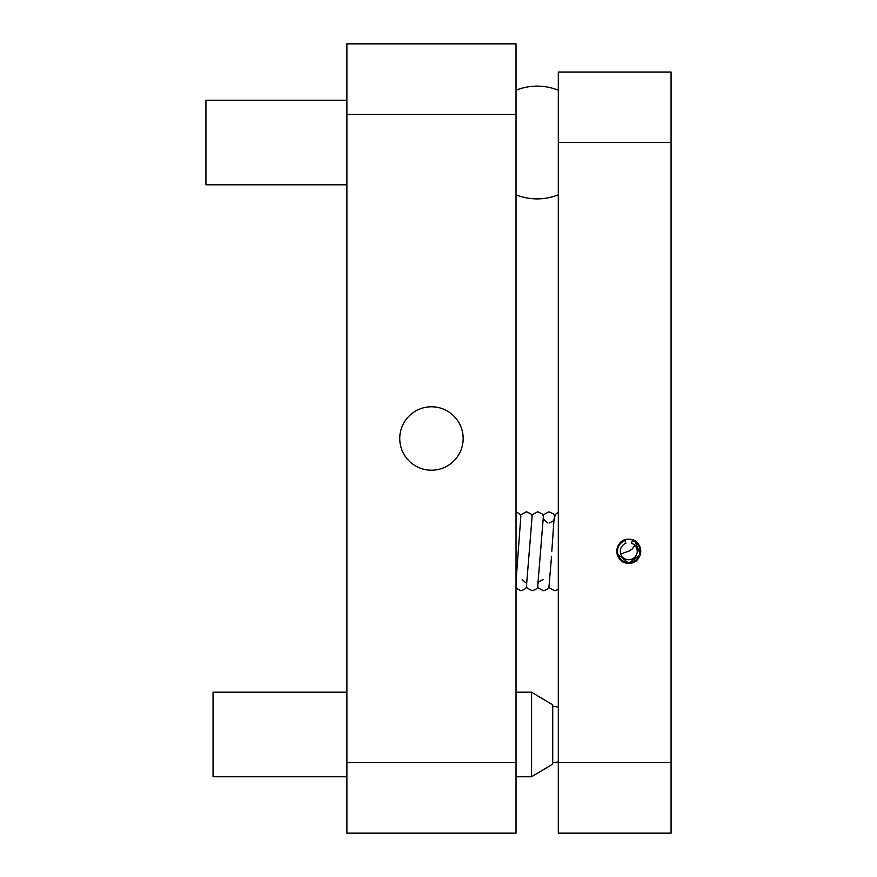 <?xml version="1.0" encoding="UTF-8"?>
<svg xmlns="http://www.w3.org/2000/svg" width="877" height="877" viewBox="0 0 877 877"><rect width="100%" height="100%" fill="white"/><g stroke="black" fill="none" stroke-linecap="round" stroke-linejoin="round"><path stroke-width="1.32" d="M635.211 541.997L640.309 554.516L628.776 563.242A11.982 11.982 0 0 0 640.758 551.26A11.982 11.982 0 0 0 628.776 539.278C613.319 538.533 613.33 563.977 628.776 563.242C644.211 563.988 644.255 538.544 628.776 539.278A11.982 11.982 0 0 0 616.805 551.26A11.982 11.982 0 0 0 628.776 563.242L618 554.549M671.069 72.035L558.309 72.035L558.309 833.15L671.069 833.15L671.069 72.035M463.166 438.5A31.715 31.715 0 0 0 431.451 406.785A31.715 31.715 0 0 0 399.748 438.5A31.715 31.715 0 0 0 431.451 470.215A31.715 31.715 0 0 0 463.166 438.5M346.886 762.672L346.886 43.85L516.027 43.85L516.027 833.15L346.886 833.15L346.886 762.672L516.027 762.672M632.306 540.55A11.28 11.28 0 0 1 637.897 557.893A11.28 11.28 0 0 1 619.666 557.893A11.28 11.28 0 0 1 625.257 540.55L625.816 543.334A8.452 8.452 0 0 0 622.067 556.402A8.452 8.452 0 0 0 635.661 556.182A8.452 8.452 0 0 0 631.484 543.247L632.306 540.55M346.886 692.205L213.045 692.205L213.045 776.77L346.886 776.77M531.583 776.77L552.729 764.086L552.729 704.889L531.583 692.205L531.583 776.77L516.027 776.77M346.886 100.23L205.931 100.23L205.931 184.795L346.886 184.795M671.069 142.512L558.309 142.512M671.069 762.672L558.309 762.672M346.886 114.328L516.027 114.328M558.309 90.243A56.38 56.38 0 0 0 516.027 90.243M516.027 194.782A56.38 56.38 0 0 0 558.309 194.782M620.828 542.293L623.35 541.372M624.15 540.977L624.709 540.616M551.556 556.248L548.98 586.549C549.057 588.193 547.193 589.585 543.389 590.725L538.588 588.149L537.744 586.417M547.632 522.889L543.915 519.48M543.389 579.445C538.642 581.813 536.943 583.008 538.281 583.041M549.024 523.065C553.683 520.828 555.371 519.677 554.078 519.622M522.199 579.62L525.893 582.887M558.309 589.421L554.67 590.725L549.868 588.149L549.024 586.417M554.659 516.093L553.497 513.922L549.024 511.795C544.014 514.207 542.15 515.621 543.411 516.016L537.7 586.549C537.776 588.193 535.913 589.585 532.12 590.725L527.318 588.149L526.474 586.417M543.389 516.093L542.216 513.922L537.754 511.795C532.745 514.207 530.87 515.621 532.142 516.016L526.43 586.549C526.507 588.193 524.643 589.585 520.839 590.725L516.027 588.127M532.109 516.093L530.947 513.922L526.474 511.795C521.464 514.207 519.601 515.621 520.861 516.016L516.027 581.561M520.839 516.093L519.666 513.922L516.027 511.85M551.819 551.26L554.034 518.998L555.503 514.371L558.309 512.157M634.795 545.319L632.427 548.827L629.467 550.92L620.773 553.968M516.027 692.205L531.583 692.205M552.729 762.639A28.185 28.185 0 0 0 558.309 761.795M558.309 707.18A28.185 28.185 0 0 0 552.729 706.336"/></g></svg>
